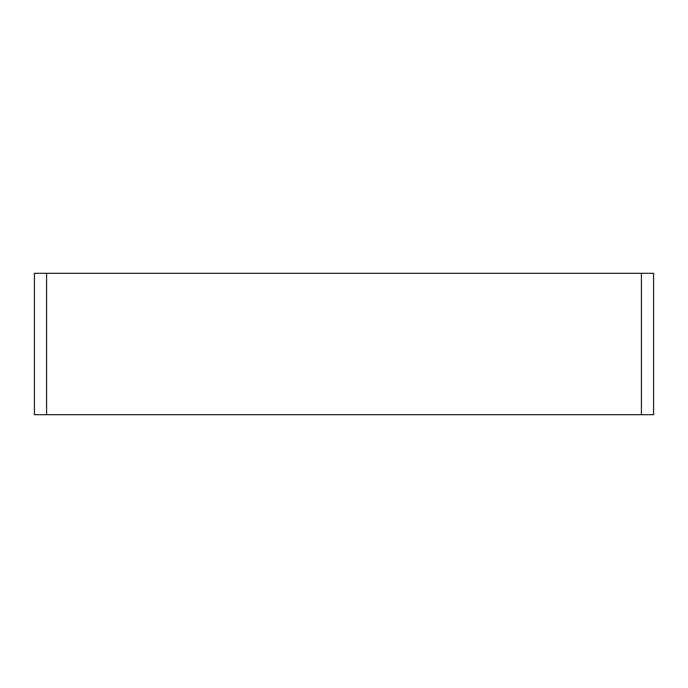 <?xml version="1.0" encoding="UTF-8"?>
<svg xmlns="http://www.w3.org/2000/svg" width="688" height="688" viewBox="0 0 688 688"><rect width="100%" height="100%" fill="white"/><g stroke="black" fill="none" stroke-linecap="round" stroke-linejoin="round"><path stroke-width="1.03" d="M126.721 273.308L121.793 273.308M34.4 273.308L653.6 273.308L653.6 414.692L34.4 414.692L34.4 273.308M641.414 414.692L641.414 273.308M46.586 414.692L46.586 273.308M124.648 273.308L123.978 273.308"/></g></svg>
